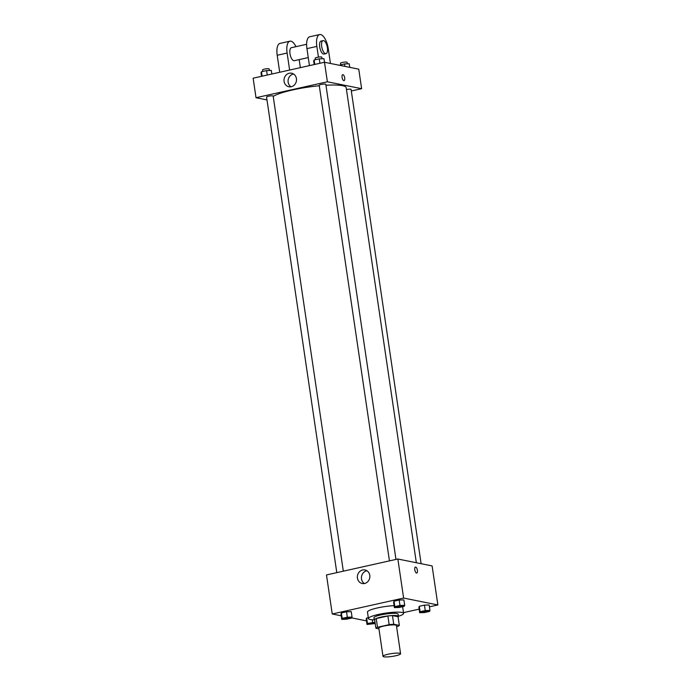 <?xml version="1.0" encoding="UTF-8"?>
<svg xmlns="http://www.w3.org/2000/svg" width="691" height="691" viewBox="0 0 691 691"><rect width="100%" height="100%" fill="white"/><g stroke="black" fill="none" stroke-linecap="round" stroke-linejoin="round"><path stroke-width="1.04" d="M399.718 653.254A8.888 1.442 -8.4 0 1 400.581 653.729A8.888 1.442 -8.4 0 1 391.996 656.45A8.888 1.442 -8.4 0 1 382.995 656.32A8.888 1.442 -8.4 0 1 389.733 653.902A8.888 1.442 -8.4 0 1 399.718 653.254M382.995 656.32L378.832 628.119A8.888 1.442 -8.4 0 1 385.569 625.701A8.888 1.442 -8.4 0 1 395.554 625.053A8.888 1.442 -8.4 0 1 396.418 625.528L400.581 653.729M375.913 628.257L374.626 619.577A11.937 1.935 -8.4 0 1 376.241 618.583L387.876 615.983L389.154 624.664L377.528 627.264A11.937 1.935 -8.4 0 0 375.913 628.257L378.936 628.862M396.582 626.642L397.722 626.392A11.937 1.935 -8.4 0 0 399.338 625.398L393.749 624.267A11.937 1.935 -8.4 0 0 389.154 624.664M399.338 625.398L398.051 616.717L392.471 615.595L393.749 624.267M387.876 615.983A11.937 1.935 -8.4 0 1 392.471 615.595M398.085 616.933A12.222 1.987 171.6 0 0 398.431 616.363A12.222 1.987 171.6 0 0 386.053 616.182A12.222 1.987 171.6 0 0 374.254 619.931A12.222 1.987 171.6 0 0 374.747 620.38M374.254 619.931L373.926 617.763A12.222 1.987 -8.4 0 1 383.194 614.437A12.222 1.987 -8.4 0 1 396.928 613.548A12.222 1.987 -8.4 0 1 398.111 614.195L398.431 616.363M376.241 618.583L377.528 627.264M374.237 619.836A17.776 2.885 -8.4 0 1 368.433 618.575A17.776 2.885 -8.4 0 1 381.916 613.738A17.776 2.885 -8.4 0 1 401.877 612.442A17.776 2.885 -8.4 0 1 403.604 613.383A17.776 2.885 -8.4 0 1 398.413 616.268M402.585 606.707A17.776 2.885 -8.4 0 1 402.646 606.871L403.604 613.383M368.433 618.575L367.474 612.071A17.776 2.885 -8.4 0 1 376.206 608.227A17.776 2.885 -8.4 0 1 394.112 605.67M375.023 622.237L367.457 623.455L366.653 618.039L368.303 617.668L366.653 618.039L366.221 619.041L367.016 624.465L375.213 623.541M352.047 617.072L351.244 611.656L346.528 611.794L341.38 612.943L340.948 613.953L341.751 619.378L346.467 619.231L351.615 618.082L352.047 617.072L347.331 617.218L342.183 618.367L341.751 619.378M429.448 606.836L437.869 604.953L403.613 598.052L332.25 613.988L341.216 615.793M351.693 617.901L366.489 620.881M403.492 612.632L419.143 609.134M429.975 610.412L429.171 604.988L424.455 605.135L419.307 606.283L418.876 607.285L419.67 612.71L424.386 612.572L429.543 611.423L429.975 610.412L425.259 610.559L420.111 611.708L419.67 612.71M404.701 605.325L403.898 599.9L399.182 600.047L394.034 601.196L393.602 602.198L394.397 607.622L399.113 607.475L404.27 606.327L404.701 605.325L399.985 605.463L394.837 606.612L394.397 607.622M332.25 613.988L326.48 574.938L397.852 559.01L432.108 565.912L437.869 604.953M397.852 559.01L403.613 598.052M369.78 575.361A6.919 6.228 101.4 0 1 362.239 583.515A6.919 6.228 101.4 0 1 357.506 575.508A6.919 6.228 101.4 0 1 364.978 569.954A6.919 6.228 101.4 0 1 369.78 575.361M415.429 567.069A3.058 1.235 -102.6 0 1 415.654 567.069A3.058 1.235 -102.6 0 1 417.364 570.049A3.058 1.235 -102.6 0 1 416.759 573.038A3.058 1.235 -102.6 0 1 414.885 570.325A3.058 1.235 -102.6 0 1 415.429 567.069A3.058 1.235 -102.6 0 1 415.654 567.069A3.058 1.235 -102.6 0 1 417.364 570.049A3.058 1.235 -102.6 0 1 416.759 573.038M364.356 583.541A6.919 6.228 101.4 0 1 361.574 576.329A6.919 6.228 101.4 0 1 366.93 570.749M325.953 85.235A37.78 6.124 -8.4 0 1 342.529 85.684A37.78 6.124 -8.4 0 1 346.191 87.688L416.345 562.733M273.213 96.438A37.78 6.124 -8.4 0 1 319.285 85.753M395.969 559.425L325.815 84.293A3.334 0.544 171.6 0 0 322.438 84.242A3.334 0.544 171.6 0 0 319.216 85.269L389.448 560.885M346.467 89.562A3.334 0.544 -8.4 0 1 350.76 89.208A3.334 0.544 -8.4 0 1 351.08 89.381L421.121 563.701M336.793 572.64L266.562 97.016A3.334 0.544 -8.4 0 1 269.093 96.109A3.334 0.544 -8.4 0 1 272.833 95.868A3.334 0.544 -8.4 0 1 273.161 96.049L343.323 571.181M314.206 64.565L313.679 60.981L314.111 59.979L319.268 58.83L323.984 58.683L324.511 62.268L358.75 69.16L361.635 88.69L351.322 90.987L361.635 88.69L327.379 81.788L256.015 97.716L266.994 99.927L256.015 97.716L253.131 78.195L324.494 62.268L327.379 81.788L256.015 97.716M402.525 605.808A3.334 0.544 -8.4 0 1 402.844 605.981A3.334 0.544 -8.4 0 1 402.844 605.99A3.334 0.544 -8.4 0 1 399.631 607.026A3.334 0.544 -8.4 0 1 396.254 606.974A3.334 0.544 -8.4 0 1 396.254 606.957A3.334 0.544 -8.4 0 1 398.776 606.05A3.334 0.544 -8.4 0 1 402.525 605.808M403.898 599.9L399.182 600.047L399.985 605.463M399.182 600.047L394.034 601.196L394.837 606.612M394.034 601.196L393.602 602.198M396.254 606.957L396.254 606.974A3.334 0.544 -8.4 0 1 398.785 606.067A3.334 0.544 -8.4 0 1 402.525 605.826A3.334 0.544 -8.4 0 1 402.853 605.998L402.844 605.981M343.6 618.73L343.6 618.713A3.334 0.544 -8.4 0 1 343.6 618.713A3.334 0.544 -8.4 0 1 346.131 617.806A3.334 0.544 -8.4 0 1 349.871 617.564A3.334 0.544 -8.4 0 1 350.199 617.737A3.334 0.544 -8.4 0 1 350.199 617.745A3.334 0.544 -8.4 0 1 346.977 618.773A3.334 0.544 -8.4 0 1 343.6 618.73A3.334 0.544 -8.4 0 1 346.131 617.823A3.334 0.544 -8.4 0 1 349.871 617.581A3.334 0.544 -8.4 0 1 350.199 617.754L350.199 617.754M351.244 611.656L346.528 611.794L347.331 617.218M346.528 611.794L341.38 612.943L342.183 618.367M341.38 612.943L340.948 613.953M427.798 610.896A3.334 0.544 -8.4 0 1 428.118 611.077A3.334 0.544 -8.4 0 1 428.118 611.086A3.334 0.544 -8.4 0 1 424.905 612.114A3.334 0.544 -8.4 0 1 421.527 612.071A3.334 0.544 -8.4 0 1 421.527 612.053A3.334 0.544 -8.4 0 1 424.049 611.138A3.334 0.544 -8.4 0 1 427.798 610.896M429.171 604.988L424.455 605.135L425.259 610.559M424.455 605.135L419.307 606.283L420.111 611.708M419.307 606.283L418.876 607.285M421.527 612.053L421.527 612.071A3.334 0.544 -8.4 0 1 424.058 611.155A3.334 0.544 -8.4 0 1 427.798 610.913A3.334 0.544 -8.4 0 1 428.126 611.094L428.118 611.077M367.457 623.455L367.016 624.465M375.153 623.135A3.334 0.544 -8.4 0 1 371.49 623.964A3.334 0.544 -8.4 0 1 368.873 623.818A3.334 0.544 -8.4 0 1 368.873 623.8A3.334 0.544 -8.4 0 1 371.335 622.911A3.334 0.544 -8.4 0 1 375.083 622.643M372.233 619.767L372.604 622.306M366.653 618.039L366.221 619.041M368.873 623.8L368.873 623.818A3.334 0.544 -8.4 0 1 371.335 622.928A3.334 0.544 -8.4 0 1 375.083 622.66M319.268 58.83L319.924 63.287M314.111 59.979L314.768 64.436M315.442 59.685L315.208 58.156A3.334 0.544 -8.4 0 1 317.739 57.249A3.334 0.544 -8.4 0 1 321.479 56.999A3.334 0.544 -8.4 0 1 321.807 57.18L322.041 58.744M271.857 74.015L271.33 70.439L266.614 70.586L261.457 71.734L261.025 72.736L261.552 76.312M266.614 70.586L267.27 75.043M261.457 71.734L262.122 76.191M262.787 71.432L262.563 69.903A3.334 0.544 -8.4 0 1 265.085 68.996A3.334 0.544 -8.4 0 1 268.834 68.754A3.334 0.544 -8.4 0 1 269.153 68.927L269.386 70.499M349.784 67.355L349.249 63.779L344.533 63.918L339.307 65.248M344.533 63.918L344.895 66.371M340.715 64.773L340.482 63.244A3.334 0.544 -8.4 0 1 343.012 62.337A3.334 0.544 -8.4 0 1 346.752 62.095A3.334 0.544 -8.4 0 1 347.081 62.268L347.314 63.831M344.697 77.91A3.058 1.235 77.4 0 0 342.719 74.663A3.058 1.235 -102.6 0 1 344.697 77.91A3.058 1.235 -102.6 0 1 344.049 80.631A3.058 1.235 77.4 0 0 344.697 77.91M344.049 80.631A3.058 1.235 -102.6 0 1 342.175 77.919A3.058 1.235 -102.6 0 1 342.719 74.663M361.635 88.69L327.379 81.788M284.079 81.365A6.919 6.228 101.4 0 1 291.619 73.211A6.919 6.228 101.4 0 1 296.353 81.218A6.919 6.228 101.4 0 1 288.89 86.772A6.919 6.228 101.4 0 1 284.079 81.365M293.571 74.006A6.919 6.228 -78.6 0 0 288.147 82.186A6.919 6.228 -78.6 0 0 290.997 86.798M309.447 65.619L306.942 48.629L316.849 46.409A13.336 5.407 -102.6 0 1 319.657 34.55A13.336 5.407 -102.6 0 1 328.268 48.715L330.445 63.46M319.657 34.55L309.741 36.761A13.336 5.407 77.4 0 0 306.942 48.629M308.264 57.586L294.28 60.704A6.668 2.704 -102.6 0 1 290.185 54.788A6.668 2.704 -102.6 0 1 291.377 47.696L306.623 44.293M279.717 72.261L277.203 55.263L287.119 53.052L289.624 70.05M299.168 59.616L300.352 67.658M287.119 53.052A13.336 5.407 -102.6 0 1 289.918 41.184A13.336 5.407 -102.6 0 1 295.947 46.677M325.997 53.63L324.01 54.071A6.668 2.704 -102.6 0 1 319.924 48.154A6.668 2.704 -102.6 0 1 321.108 41.054L323.094 40.614A6.668 2.704 -102.6 0 1 323.587 40.614A6.668 2.704 -102.6 0 1 327.301 47.109A6.668 2.704 -102.6 0 1 325.997 53.63A6.668 2.704 -102.6 0 1 321.902 47.705A6.668 2.704 -102.6 0 1 323.094 40.614M318.439 57.128L316.849 46.409M277.203 55.263A13.336 5.407 -102.6 0 1 280.01 43.403L289.918 41.184"/></g></svg>
